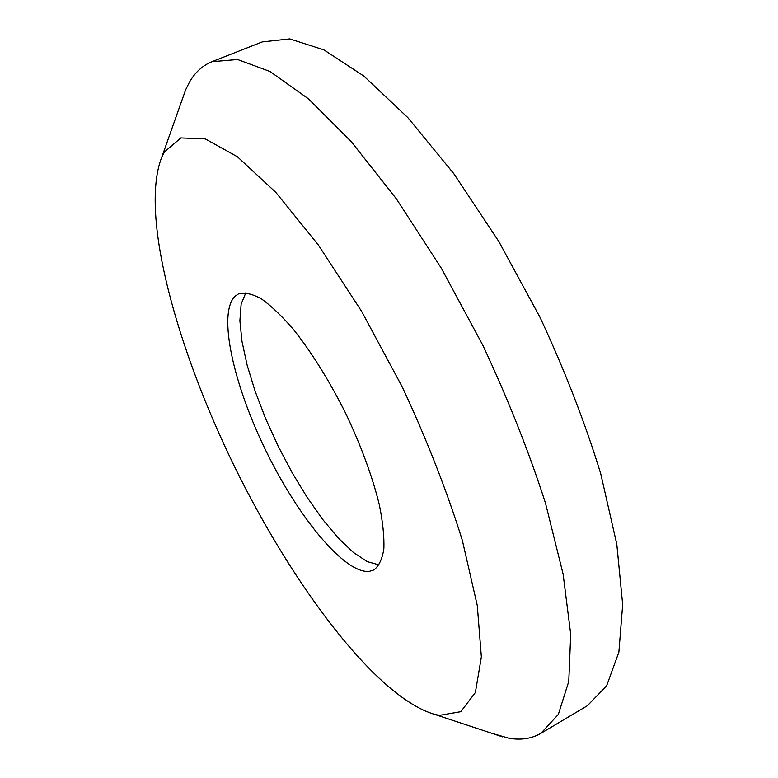 <?xml version="1.0" encoding="UTF-8"?>
<svg xmlns="http://www.w3.org/2000/svg" width="778" height="778" viewBox="0 0 778 778"><rect width="100%" height="100%" fill="white"/><g stroke="black" fill="none" stroke-linecap="round" stroke-linejoin="round"><path stroke-width="1.17" d="M245.838 292.742L241.141 304.208L239.896 320.75L241.987 341.435L247.171 365.281L255.145 391.276L265.541 418.418L277.95 445.745L291.935 472.314L307.009 497.161L322.656 519.393L338.313 538.113L353.377 552.438L367.216 561.609L379.149 564.916M234.985 296.282C217.48 313.612 233.488 384.604 265.94 450.812C298.178 517.137 344.479 573.824 369.219 571.392L373.819 569.973C378.905 566.141 382.251 559.09 383.855 548.811C384.342 536.742 382.825 521.999 379.285 504.591C372.312 476.224 361.011 445.599 345.393 412.719C328.987 380.218 311.715 352.522 293.588 329.619C281.996 316.15 271.289 305.91 261.457 298.898C252.344 293.87 244.72 292.188 238.583 293.86L234.985 296.282M491.589 733.236L508.938 738.234C520.949 740.325 531.598 738.692 540.914 733.333L558.351 714.408L568.767 681.45L570.721 634.371L563.136 574.203L545.543 503.327C528.962 451.843 508.073 399.192 482.885 345.374L441.35 268.254L396.508 199.032L351.296 141.693L308.419 98.816L270.015 71.488L237.591 59.517L211.956 61.695C202.416 65.585 194.831 72.578 189.19 82.653L185.631 89.869L181.789 100.722M439.473 715.371L460.79 711.695L475.368 692.517L481.368 656.963L477.274 605.479L462.317 540.292C446.98 491.181 426.986 440.105 402.333 387.084L361.673 311.453L318.309 244.924L275.85 192.409L237.436 156.786L205.334 138.912L180.875 137.92L164.528 151.875L161.717 157.36C139.534 214.038 176.412 347.854 234.693 466.936C293.043 585.98 376.163 697.166 434.542 714.369L439.473 715.371M540.914 733.333L587.4 705.704L606.626 685.826L618.889 652.11L622.672 604.564L616.808 544.279L600.733 473.685C585.027 422.571 564.799 370.474 540.049 317.375L498.815 241.481L453.759 173.611L407.837 117.634L363.812 76.04L323.92 49.88L289.766 38.9L262.274 41.905L211.956 61.695M434.542 714.369L502.52 736.854M161.717 157.36L185.631 89.869"/></g></svg>
